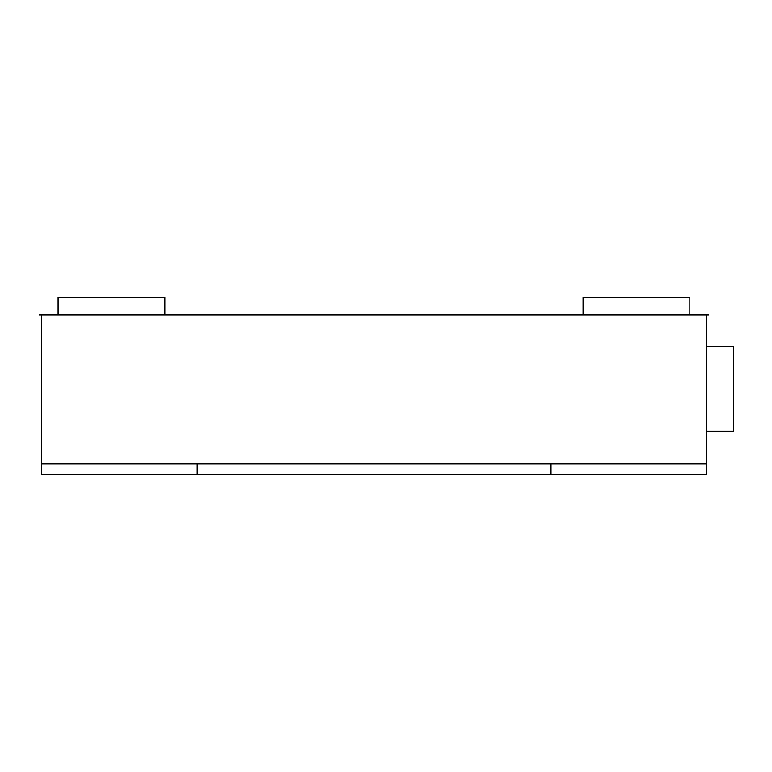 <?xml version="1.0" encoding="UTF-8"?>
<svg xmlns="http://www.w3.org/2000/svg" width="772" height="772" viewBox="0 0 772 772"><rect width="100%" height="100%" fill="white"/><g stroke="black" fill="none" stroke-linecap="round" stroke-linejoin="round"><path stroke-width="1.16" d="M41.649 474.674L197.14 474.674L197.14 464.001L41.649 464.001L41.649 474.674M39.613 314.908L708.667 314.908M706.641 431.336L733.4 431.336L733.4 346.647L706.641 346.647M39.276 314.609L708.667 314.609M39.276 314.908L41.649 314.908L41.649 463.325L706.641 463.325L706.641 314.947M164.446 297.326L58.083 297.326L58.083 314.609M41.987 463.325L41.987 464.001M197.478 463.325L197.478 474.674L550.465 474.674L550.465 463.325M550.803 464.001L706.641 464.001L706.641 474.674L550.803 474.674L550.803 463.325M197.14 463.325L197.14 464.001M689.531 297.326L583.159 297.326L583.159 314.609M706.303 463.325L706.303 464.001M197.478 464.001L550.465 464.001M689.869 314.609L689.869 297.326M164.793 314.609L164.793 297.326"/></g></svg>

